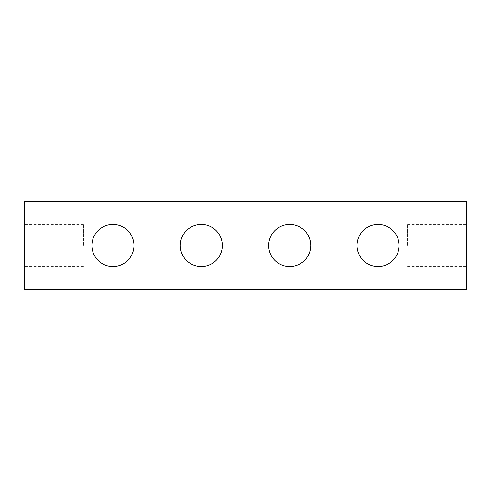 <?xml version="1.0" encoding="UTF-8"?>
<svg xmlns="http://www.w3.org/2000/svg" width="491" height="491" viewBox="0 0 491 491"><rect width="100%" height="100%" fill="white"/><g stroke="black" fill="none" stroke-linecap="round" stroke-linejoin="round"><path stroke-width="0.37" stroke-dasharray="2.46 1.84" d="M407.53 245.5L407.53 224.473L407.53 245.5M466.45 245.5L466.45 266.527L466.45 245.5M466.45 201.31L466.45 289.69L24.55 289.69L24.55 201.31L466.45 201.31M378.07 224.473A21.027 21.027 0 0 0 359.86 256.014A21.027 21.027 0 0 0 396.28 256.014A21.027 21.027 0 0 0 378.07 224.473A21.027 21.027 0 0 1 396.28 256.014A21.027 21.027 0 0 1 359.86 256.014A21.027 21.027 0 0 1 378.07 224.473M289.69 224.473A21.027 21.027 0 0 0 271.48 256.014A21.027 21.027 0 0 0 307.9 256.014A21.027 21.027 0 0 0 289.69 224.473A21.027 21.027 0 0 1 307.9 256.014A21.027 21.027 0 0 1 271.48 256.014A21.027 21.027 0 0 1 289.69 224.473M201.31 224.473A21.027 21.027 0 0 0 183.1 256.014A21.027 21.027 0 0 0 219.52 256.014A21.027 21.027 0 0 0 201.31 224.473A21.027 21.027 0 0 1 219.52 256.014A21.027 21.027 0 0 1 183.1 256.014A21.027 21.027 0 0 1 201.31 224.473M112.93 224.473A21.027 21.027 0 0 0 94.72 256.014A21.027 21.027 0 0 0 131.14 256.014A21.027 21.027 0 0 0 112.93 224.473A21.027 21.027 0 0 1 131.14 256.014A21.027 21.027 0 0 1 94.72 256.014A21.027 21.027 0 0 1 112.93 224.473M378.07 266.527A21.027 21.027 0 0 0 396.28 234.986A21.027 21.027 0 0 0 359.86 234.986A21.027 21.027 0 0 0 378.07 266.527M289.69 266.527A21.027 21.027 0 0 0 307.9 234.986A21.027 21.027 0 0 0 271.48 234.986A21.027 21.027 0 0 0 289.69 266.527M429.625 201.31L416.123 201.31L429.625 201.31M429.625 289.69L443.127 289.69L429.625 289.69M201.31 266.527A21.027 21.027 0 0 0 219.52 234.986A21.027 21.027 0 0 0 183.1 234.986A21.027 21.027 0 0 0 201.31 266.527M112.93 266.527A21.027 21.027 0 0 0 131.14 234.986A21.027 21.027 0 0 0 94.72 234.986A21.027 21.027 0 0 0 112.93 266.527M83.47 245.5L83.47 224.473L83.47 245.5M24.55 245.5L24.55 266.527L24.55 245.5M61.375 201.31L47.873 201.31L61.375 201.31M61.375 289.69L74.877 289.69L61.375 289.69M407.53 266.527L466.45 266.527M407.53 224.473L466.45 224.473M443.127 289.69L443.127 201.31L443.127 289.69M416.123 289.69L416.123 201.31L416.123 289.69M83.47 224.473L24.55 224.473M83.47 266.527L24.55 266.527M74.877 289.69L74.877 201.31L74.877 289.69M47.873 289.69L47.873 201.31L47.873 289.69"/><path stroke-width="0.74" d="M466.45 201.31L466.45 289.69L24.55 289.69L24.55 201.31L466.45 201.31M378.07 266.527A21.027 21.027 0 0 1 359.86 234.986A21.027 21.027 0 0 1 396.28 234.986A21.027 21.027 0 0 1 378.07 266.527M289.69 266.527A21.027 21.027 0 0 1 271.48 234.986A21.027 21.027 0 0 1 307.9 234.986A21.027 21.027 0 0 1 289.69 266.527M201.31 266.527A21.027 21.027 0 0 1 183.1 234.986A21.027 21.027 0 0 1 219.52 234.986A21.027 21.027 0 0 1 201.31 266.527M112.93 266.527A21.027 21.027 0 0 1 94.72 234.986A21.027 21.027 0 0 1 131.14 234.986A21.027 21.027 0 0 1 112.93 266.527"/></g></svg>

